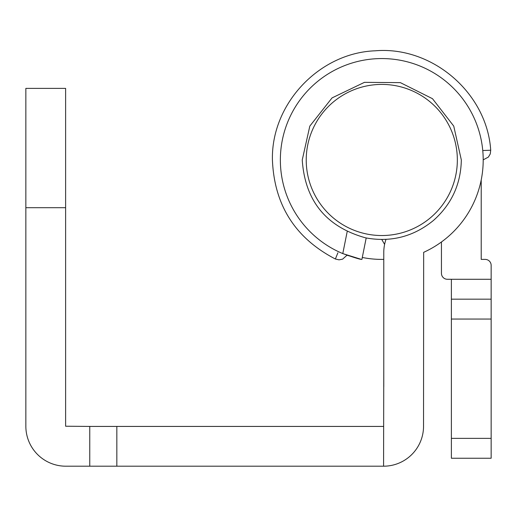 <?xml version="1.0" encoding="UTF-8"?>
<svg xmlns="http://www.w3.org/2000/svg" width="517" height="517" viewBox="0 0 517 517"><rect width="100%" height="100%" fill="white"/><g stroke="black" fill="none" stroke-linecap="round" stroke-linejoin="round"><path stroke-width="0.78" d="M366.191 237.969L361.9 259.418C360.614 259.586 354.242 257.647 342.784 253.588A101.41 101.41 0 0 1 381.785 58.563A101.41 101.41 0 0 1 423.662 252.335L423.539 426.228A39.971 39.971 0 0 1 383.575 466.198L383.776 366.773M342.907 253.634L360.536 259.133M482.755 150.525L490.717 150.227C487.014 93.06 432.328 45.968 375.239 50.802C319.202 52.844 271.102 103.911 272.42 159.973C274.268 205.146 295.252 238.156 335.371 259.004L339.016 259.844L342.584 259.172L346.997 255.23L360.627 259.153M385.986 239.403A39.971 39.971 0 0 0 383.776 252.516L383.776 386.658M116.836 426.428L116.836 466.198L89.764 466.198L89.764 426.428L383.575 426.428M116.836 466.198L383.575 466.198M89.764 466.198L65.821 466.198A39.971 39.971 0 0 1 25.85 426.228L25.85 88.388L65.62 88.388L65.62 207.698L25.85 207.698M89.764 426.428L65.62 426.228L65.62 207.698M383.776 259.379A99.426 99.426 0 0 1 362.288 257.466M490.717 150.227L490.258 153.943L488.403 157.065L483.195 159.863L488.403 157.065L490.258 153.943L490.717 150.227C487.014 93.06 432.328 45.968 375.239 50.802C319.202 52.844 271.102 103.911 272.42 159.973C274.268 205.146 295.252 238.156 335.371 259.004L337.892 252.8M441.44 273.319L441.44 241.982L441.44 273.319A5.965 5.965 0 0 0 447.405 279.283L491.15 279.283L491.15 265.363A5.965 5.965 0 0 0 485.185 259.398L481.211 259.398L481.211 179.955M451.38 299.169L491.15 299.169L491.15 319.047L451.38 319.047L451.38 279.283L447.405 279.283M491.15 438.358L491.15 458.243L451.38 458.243L451.38 438.358L491.15 438.358L491.15 319.047M451.38 438.358L451.38 319.047M491.15 279.283L491.15 299.169M457.345 159.973A75.56 75.56 0 0 0 381.785 84.413A75.56 75.56 0 0 0 306.226 159.973A75.56 75.56 0 0 0 381.785 235.532A75.56 75.56 0 0 0 457.345 159.973M342.784 253.588L347.185 231.59M384.609 244.399L381.785 239.513M335.371 259.004L339.016 259.844L342.584 259.172L346.997 255.23M302.245 159.973L309.819 126.109L332.056 97.9L364.433 82.352L400.352 82.63L432.483 98.689L453.752 126.109L461.326 159.973C460.854 184.201 451.561 204.364 433.44 220.455C413.529 236.702 390.936 242.505 365.655 237.859C326.162 226.847 305.024 200.88 302.245 159.973"/></g></svg>
